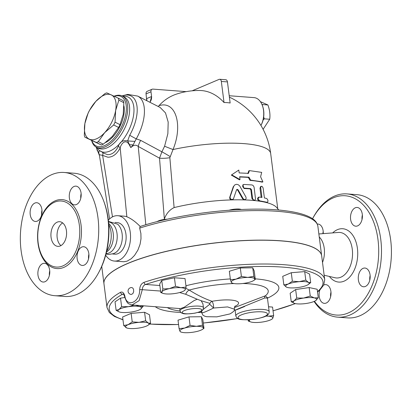 <?xml version="1.0" encoding="UTF-8"?>
<svg xmlns="http://www.w3.org/2000/svg" width="412" height="412" viewBox="0 0 412 412"><rect width="100%" height="100%" fill="white"/><g stroke="black" fill="none" stroke-linecap="round" stroke-linejoin="round"><path stroke-width="0.62" d="M312.553 218.741A59.817 37.786 94.3 0 1 312.677 218.514A59.817 37.786 94.3 0 1 373.797 222.387A59.817 37.786 94.3 0 1 348.14 313.002A59.817 37.786 94.3 0 1 314.454 301.29M314.099 301.45A61.795 39.037 -85.7 0 0 337.619 317.142A61.795 39.037 -85.7 0 0 349.912 315.02A61.795 39.037 -85.7 0 0 381.466 248.766A61.795 39.037 -85.7 0 0 346.95 193.908A61.795 39.037 -85.7 0 0 313.28 217.407L312.677 218.514M370.064 274.933A9.394 5.933 94.3 0 1 363.513 286.773A9.394 5.933 94.3 0 1 358.373 279.882A9.394 5.933 94.3 0 1 364.929 268.042A9.394 5.933 94.3 0 1 370.064 274.933M355.304 207.782A9.394 5.933 94.3 0 1 357.168 207.463A9.394 5.933 94.3 0 1 362.416 215.8A9.394 5.933 94.3 0 1 357.616 225.869A9.394 5.933 94.3 0 1 355.752 226.193A9.394 5.933 94.3 0 1 350.504 217.85A9.394 5.933 94.3 0 1 355.304 207.782M317.271 224.066A9.394 5.933 94.3 0 1 318.012 224.046A9.394 5.933 94.3 0 1 323.147 230.936A9.394 5.933 94.3 0 1 323.235 233.63M323.719 285.032A9.394 5.933 94.3 0 1 323.904 284.95A9.394 5.933 94.3 0 1 325.774 284.63A9.394 5.933 94.3 0 1 331.021 292.968A9.394 5.933 94.3 0 1 326.222 303.036A9.394 5.933 94.3 0 1 324.352 303.361A9.394 5.933 94.3 0 1 319.856 290.038M346.961 193.908L356.895 194.665A61.795 39.037 94.3 0 1 391.4 249.518A61.795 39.037 94.3 0 1 359.846 315.777A61.795 39.037 94.3 0 1 347.558 317.894L337.619 317.142M319.248 236.993A18.88 11.927 94.3 0 1 322.508 262.434M330.97 292.108A9.394 5.933 -85.7 0 0 330.62 296.748M323.209 231.523A9.394 5.933 -85.7 0 0 322.864 233.655M362.369 214.94A9.394 5.933 -85.7 0 0 362.014 219.581M370.131 275.52A9.394 5.933 -85.7 0 0 369.775 280.165M108.469 221.409L117.662 224.185A15.821 9.991 94.3 0 1 122.251 238.847A15.821 9.991 94.3 0 1 115.504 252.649L113.671 253.622L108.485 254.487L105.997 254.008M108.521 221.944A15.821 9.991 94.3 0 1 117.214 236.086A15.821 9.991 94.3 0 1 109.134 252.937A15.821 9.991 94.3 0 1 106.131 253.488M64.195 172.479L74.129 173.231A61.795 39.037 94.3 0 1 103.886 201.54A61.795 39.037 94.3 0 1 98.473 272.96A61.795 39.037 94.3 0 1 77.08 294.343A61.795 39.037 94.3 0 1 64.787 296.46L54.853 295.708A61.795 39.037 94.3 0 1 20.6 231.142A61.795 39.037 94.3 0 1 64.195 172.479A61.795 39.037 94.3 0 1 98.7 227.342A61.795 39.037 94.3 0 1 67.146 293.591A61.795 39.037 94.3 0 1 54.853 295.708M98.473 272.96L99.071 271.858A59.817 37.786 -85.7 0 0 104.313 202.719L103.886 201.54M88.889 254.204A9.394 5.933 -85.7 0 0 88.539 258.844M81.128 193.619A9.394 5.933 -85.7 0 0 80.778 198.265M41.973 210.208A9.394 5.933 -85.7 0 0 41.622 214.853M49.734 270.787A9.394 5.933 -85.7 0 0 49.383 275.432M108.732 224.525A18.88 11.927 94.3 0 1 106.729 250.97M57.237 222.135A12.36 7.807 94.3 0 1 59.694 221.713A12.36 7.807 94.3 0 1 66.543 234.624A12.36 7.807 94.3 0 1 57.829 246.355A12.36 7.807 94.3 0 1 50.923 235.386A12.36 7.807 94.3 0 1 57.237 222.135M62.675 222.933A12.36 7.807 -85.7 0 0 57.088 233.908A12.36 7.807 -85.7 0 0 60.955 245.598M62.845 265.925A33.12 20.924 94.3 0 1 49.517 264.695A33.12 20.924 94.3 0 1 37.894 232.461A33.12 20.924 94.3 0 1 54.235 202.338A33.12 20.924 94.3 0 1 54.672 202.143A33.12 20.924 94.3 0 1 79.372 225.302A33.12 20.924 94.3 0 1 62.845 265.925M42.668 263.634A9.394 5.933 94.3 0 1 44.537 263.309A9.394 5.933 94.3 0 1 49.78 271.652A9.394 5.933 94.3 0 1 44.985 281.72A9.394 5.933 94.3 0 1 43.116 282.04A9.394 5.933 94.3 0 1 37.873 273.702A9.394 5.933 94.3 0 1 42.668 263.634M41.911 209.62A9.394 5.933 94.3 0 1 35.355 221.46A9.394 5.933 94.3 0 1 30.22 214.57A9.394 5.933 94.3 0 1 36.776 202.73A9.394 5.933 94.3 0 1 41.911 209.62M76.38 204.553A9.394 5.933 94.3 0 1 74.51 204.872A9.394 5.933 94.3 0 1 69.267 196.534A9.394 5.933 94.3 0 1 74.062 186.466A9.394 5.933 94.3 0 1 75.932 186.142A9.394 5.933 94.3 0 1 81.174 194.479A9.394 5.933 94.3 0 1 76.38 204.553M77.137 258.566A9.394 5.933 94.3 0 1 83.693 246.726A9.394 5.933 94.3 0 1 88.827 253.617A9.394 5.933 94.3 0 1 82.276 265.457A9.394 5.933 94.3 0 1 77.137 258.566M107.012 307.589L103.963 283.791A109.741 26.363 -7.3 0 1 117.497 268.49A109.741 26.363 -7.3 0 1 127.988 263.417A109.741 26.363 -7.3 0 1 247.442 240.479A109.741 26.363 -7.3 0 1 321.674 255.898L324.723 279.702A109.741 26.363 172.7 0 0 259.282 264.046A109.741 26.363 172.7 0 0 144.056 282.328C141.29 283.538 139.833 286 139.683 289.718C139.869 302.547 126.669 308.083 124.836 296.007C123.878 292.757 122.452 291.516 120.546 292.288A109.741 26.363 172.7 0 0 107.012 307.589L109.35 312.528L114.443 316.431L122.977 319.841M131.794 287.571L132.772 288.029L133.529 289.265L133.668 291.727L132.849 293.627L131.268 294.472A3.461 3.461 0 0 1 128.075 290.759A3.461 3.461 0 0 1 131.794 287.571M108.65 223.407L109.103 223.85A15.821 9.991 94.3 0 1 113.326 238.172A15.821 9.991 94.3 0 1 106.991 251.691L106.476 252.062M244.687 306.477C234.505 310.633 232.6 311.312 238.97 308.511L264.731 297.984A1.978 1.684 71.3 0 1 265.436 295.775L234.392 307.615M267.429 298.005L265.436 295.775A52.288 12.561 -7.3 0 0 242.905 283.497M264.731 297.984L267.44 298.108L269.185 311.724A16.81 4.038 172.7 0 0 257.814 309.366A16.81 4.038 172.7 0 0 239.521 312.878A16.81 4.038 172.7 0 0 235.839 315.999C237.194 318.522 236.632 320.582 253.159 319.362C261.074 318.038 265.735 316.679 267.151 315.283C268.552 314.413 269.232 313.223 269.185 311.724M203.523 307.749A11.866 2.848 172.7 0 0 195.499 306.08A11.866 2.848 172.7 0 0 182.588 308.562A11.866 2.848 172.7 0 0 179.987 310.766C180.466 312.265 181.347 313.125 182.629 313.352C183.773 314.14 187.877 314.073 194.933 313.156C202.802 311.045 202.55 311.122 203.523 307.749L202.884 303.732L201.133 300.714L209.878 303.376A4.944 3.404 107.8 0 1 212.051 301.311C204.532 298.7 196.926 294.951 189.237 290.058L185.807 288.292M261.919 104.36L262.475 104.54L262.382 105.518M263.675 116.92L264.303 118.831L263.077 120.088M263.103 129.322L269.731 119.243C270.318 114.572 269.706 109.808 267.898 104.952L260.415 101.671M262.475 104.54L267.898 104.952M264.303 118.831L269.731 119.243M84.851 137.175L101.347 145.003A27.681 14.09 -63.1 0 0 103.288 144.179L112.275 136.496L118.63 127.483A27.681 14.09 -63.1 0 0 120.016 124.681L123.234 114.345L123.821 102.676A27.681 14.09 -63.1 0 0 123.26 100.698L118.301 98.185A27.681 14.09 116.9 0 1 118.862 100.162L115.643 110.498L115.056 122.168A27.681 14.09 116.9 0 1 113.671 124.965L104.684 132.649L98.329 141.661A27.681 14.09 116.9 0 1 96.387 142.485L84.851 137.175A27.681 14.09 116.9 0 1 84.29 135.198L84.877 123.528A24.715 12.581 -63.1 0 0 89.301 139.163A24.715 12.581 -63.1 0 0 104.684 132.649A24.715 12.581 -63.1 0 0 115.643 110.498A24.715 12.581 -63.1 0 0 111.219 94.863A24.715 12.581 -63.1 0 0 95.836 101.378A24.715 12.581 -63.1 0 0 84.877 123.528L88.096 113.192A27.681 14.09 116.9 0 1 89.481 110.39L95.836 101.378L104.823 93.694A27.681 14.09 116.9 0 1 106.765 92.87L118.301 98.185M123.821 102.676L118.862 100.162M120.016 124.681L115.056 122.168M118.63 127.483L113.671 124.965M103.288 144.179L98.329 141.661M101.347 145.003L96.387 142.485M123.904 105.827A24.468 12.458 116.9 0 1 105.544 142.542M144.056 282.328A1.978 1.221 71.5 0 0 145.596 284.44A107.769 25.889 -7.3 0 1 275.376 266.688A107.769 25.889 -7.3 0 1 317.492 291.624M122.946 319.594A107.769 25.889 -7.3 0 1 122.508 294.219A1.978 1.653 -119.3 0 1 120.546 292.288M123.559 294.297L122.508 294.219L123.214 294.029C123.348 294.647 123.173 292.68 124.558 296.506C127.437 304.731 128.405 303.603 132.056 304.942L139.143 300.611L142.32 289.677C142.434 287.025 143.525 285.279 145.596 284.44L159.856 285.521M283.832 284.826L288.225 284.043L292.355 281.216L299.205 281.679A11.866 2.848 172.7 0 0 288.225 284.043A11.866 2.848 172.7 0 0 286.412 287.097L283.832 284.826L282.74 276.328L291.269 272.713L304.7 271.606L309.608 274.104L310.694 282.606L308.315 284.491M230.432 279.753L229.34 271.251L240.32 267.97L252.752 267.81L254.214 270.931L255.301 279.434L254.704 278.893A11.866 2.848 172.7 0 0 247.756 277.41A11.866 2.848 172.7 0 0 236.05 279.13A11.866 2.848 172.7 0 0 231.292 282.333L230.432 279.753L236.05 279.13L241.406 276.473L247.756 277.41L253.844 276.313L254.704 278.893A11.866 2.848 172.7 0 1 253.782 280.464L255.301 279.434M160.757 292.52L161.931 291.778A11.866 2.848 172.7 0 0 163.085 293.39L160.757 292.52L159.665 284.022L161.756 280.495L174.43 277.765L185.024 278.569L186.111 287.066L185.199 289.852L184.349 290.666A11.866 2.848 172.7 0 0 185.199 289.852A11.866 2.848 172.7 0 0 180.945 287.689L186.111 287.066M119.233 311.92L116.122 310.334L115.03 301.831L120.525 298.139L124.815 297.505M126.752 327.962L123.703 325.49L122.611 316.988L131.14 313.377L144.571 312.27L149.479 314.768L150.571 323.271L148.191 325.156M179.096 328.663L184.715 328.04L190.071 325.382L196.421 326.319A11.866 2.848 172.7 0 0 184.715 328.04A11.866 2.848 172.7 0 0 179.956 331.243L179.096 328.663L178.01 320.16L188.984 316.88L201.422 316.72L202.879 319.846L203.966 328.343L203.368 327.803A11.866 2.848 172.7 0 0 196.421 326.319L202.508 325.223L203.368 327.803A11.866 2.848 172.7 0 1 202.452 329.373L203.966 328.343M268.552 306.77L272.553 307.074L273.645 315.571L272.729 318.358A11.866 2.848 172.7 0 0 268.48 316.195L273.645 315.571M294.353 303.32L291.243 301.733L290.156 293.236L295.651 289.538L309.165 287.555L317.188 289.265L318.275 297.763L315.659 300.631A11.866 2.848 172.7 0 0 315.68 300.621A11.866 2.848 172.7 0 0 314.397 297.928A11.866 2.848 172.7 0 0 303.629 298.067L310.257 296.053L314.397 297.928L318.275 297.763M167.427 219.194A7.91 1.9 172.7 0 0 157.199 221.63M241.308 209.497A7.91 1.9 172.7 0 0 229.237 210.202M291.243 301.733L294.122 300.909L296.738 298.041L303.629 298.067A11.866 2.848 172.7 0 0 294.122 300.909A11.866 2.848 172.7 0 0 294.415 303.345A11.866 2.848 172.7 0 0 295.383 303.608A11.866 2.848 172.7 0 0 306.157 303.474A11.866 2.848 172.7 0 0 315.659 300.631L315.68 300.621M266.245 315.834L268.48 316.195A11.866 2.848 172.7 0 0 265.688 316.122M250.017 319.686A11.866 2.848 172.7 0 0 249.461 320.284L249.744 319.707M272.729 318.358L271.884 319.171A11.866 2.848 172.7 0 0 272.729 318.358M250.62 321.896L248.287 321.025L249.461 320.284A11.866 2.848 172.7 0 0 250.62 321.896A11.866 2.848 172.7 0 0 253.715 322.447A11.866 2.848 172.7 0 0 265.349 321.484A11.866 2.848 172.7 0 0 271.884 319.171M180.559 331.784L179.956 331.243A11.866 2.848 172.7 0 0 181.187 332.098A11.866 2.848 172.7 0 0 186.904 332.721A11.866 2.848 172.7 0 0 198.61 331.001A11.866 2.848 172.7 0 0 202.452 329.373M123.703 325.49L128.096 324.702L132.226 321.88L139.076 322.344L145.663 320.768L148.243 323.039A11.866 2.848 172.7 0 0 139.076 322.344A11.866 2.848 172.7 0 0 128.096 324.702A11.866 2.848 172.7 0 0 126.288 327.761A11.866 2.848 172.7 0 0 126.788 327.973A11.866 2.848 172.7 0 0 135.455 328.457A11.866 2.848 172.7 0 0 146.435 326.093A11.866 2.848 172.7 0 0 148.052 325.248A11.866 2.848 172.7 0 0 148.243 323.039L150.571 323.271M116.122 310.334L119.001 309.505A11.866 2.848 172.7 0 0 119.289 311.941A11.866 2.848 172.7 0 0 120.263 312.208A11.866 2.848 172.7 0 0 131.031 312.069A11.866 2.848 172.7 0 0 140.538 309.227A11.866 2.848 172.7 0 0 140.554 309.216A11.866 2.848 172.7 0 0 139.277 306.523L143.155 306.358L140.554 309.216M136.12 305.251L139.277 306.523A11.866 2.848 172.7 0 0 128.503 306.662L134.08 305.096M119.001 309.505L121.617 306.636L128.503 306.662A11.866 2.848 172.7 0 0 119.001 309.505M163.085 293.39A11.866 2.848 172.7 0 0 166.18 293.941A11.866 2.848 172.7 0 0 177.814 292.978A11.866 2.848 172.7 0 0 184.349 290.666M162.843 288.992L169.311 288.647A11.866 2.848 172.7 0 0 161.931 291.778L162.843 288.992L161.756 280.495M169.311 288.647L175.522 286.268L180.945 287.689A11.866 2.848 172.7 0 0 169.311 288.647M231.889 282.874L231.292 282.333A11.866 2.848 172.7 0 0 232.517 283.188A11.866 2.848 172.7 0 0 238.239 283.811A11.866 2.848 172.7 0 0 249.945 282.091A11.866 2.848 172.7 0 0 253.782 280.464M295.651 289.538L296.738 298.041M248.132 319.794L248.287 321.025M188.984 316.88L190.071 325.382M201.422 316.72L202.508 325.223M131.14 313.377L132.226 321.88M144.571 312.27L145.663 320.768M120.525 298.139L121.617 306.636M143.082 305.781L143.155 306.358M174.43 277.765L175.522 286.268M252.752 267.81L253.844 276.313M309.165 287.555L310.257 296.053M240.32 267.97L241.406 276.473M286.881 287.298L286.412 287.097A11.866 2.848 172.7 0 0 286.917 287.308A11.866 2.848 172.7 0 0 295.584 287.792A11.866 2.848 172.7 0 0 306.564 285.428A11.866 2.848 172.7 0 0 308.181 284.584A11.866 2.848 172.7 0 0 308.372 282.375A11.866 2.848 172.7 0 0 299.205 281.679L305.786 280.103L308.372 282.375L310.694 282.606M291.269 272.713L292.355 281.216M304.7 271.606L305.786 280.103M103.958 283.744A109.741 26.363 -7.3 0 1 103.953 283.693A109.741 26.363 -7.3 0 1 127.978 263.32A109.741 26.363 -7.3 0 1 247.432 240.387A109.741 26.363 -7.3 0 1 321.659 255.806A109.741 26.363 -7.3 0 1 321.664 255.852M201.133 300.714L197.209 299.246L194.037 300.621L184.236 307.234L180.477 308.614L132.056 304.942M233.959 283.544A52.288 12.561 -7.3 0 0 189.237 290.058A4.944 2.812 -58.8 0 0 185.719 294.281L197.209 299.246M179.642 292.541L185.719 294.281M209.878 303.376L209.682 304.288A4.944 0.35 -134.6 0 1 213.519 308.037C213.735 305.611 213.246 303.366 212.051 301.311A21.352 5.129 172.7 0 1 234.768 300.606A21.352 5.129 172.7 0 1 234.825 306.502M201.334 311.091L201.978 312.924A4.944 4.599 158.6 0 0 201.695 311.657L201.386 311.06M201.077 311.23L201.978 312.924C203.533 312.698 207.38 311.07 213.519 308.037L227.62 306.925L234.304 309.201C234.351 307.481 234.66 306.399 235.231 305.967L235.226 305.972M209.682 304.288L203.116 309.525M260.595 176.784L262.913 181.898L250.64 180.126L248.946 177.165L239.65 176.733L240.016 179.586L231.704 174.817L238.795 170.068L239.161 172.927L248.457 173.354L249.42 170.609L261.697 172.381L260.595 176.784M250.64 180.126L250.007 180.384A72.172 17.34 172.7 0 1 262.114 182.135L262.913 181.898M247.844 173.617L248.786 170.867L249.42 170.609M232.219 174.477L238.795 170.068M240.016 179.586L239.527 179.853L231.317 175.085L231.704 174.817M250.007 180.384L248.333 177.423A72.172 17.34 172.7 0 0 239.686 177.011M248.333 177.423L248.946 177.165M243.075 198.522L244.12 199.49L245.361 199.516L246.108 198.636L246.01 197.183L239.748 185.987L238.218 184.694L236.524 184.308L234.881 184.833L233.764 186.198L230.04 197.06L230.411 198.79L231.93 199.629L233.424 198.939L236.534 189.87L237.188 189.34L238.09 189.793L243.075 198.522L242.575 198.79L237.688 190.138L236.668 189.623M245.403 199.496L244.223 199.902L242.575 198.79M233.058 199.31L231.76 199.897C230.205 199.655 229.536 198.759 229.752 197.209L233.264 186.739L234.933 184.803M266.667 198.481C268.207 200.114 268.372 201.38 267.156 202.287L259.848 200.871C257.927 199.357 257.768 198.09 259.359 197.065L261.965 197.482L260.724 187.718L260.992 186.61L261.785 186.296L262.635 186.966L263.144 188.186L264.406 197.956L266.667 198.481M278.769 210.069L276.812 207.674A72.172 17.34 172.7 0 0 266.337 202.519L267.45 202.287L266.337 202.519A72.172 17.34 172.7 0 0 259.122 201.123C257.227 199.609 257.067 198.342 258.638 197.312M258.231 197.348L259.359 197.065M261.162 197.343L259.987 188.207L260.626 186.543L261.388 186.306M252.551 198.177L253.014 199.367L254.06 200.17L255.018 200.031L255.533 199.12L254.158 187.687C253.849 186.121 253.081 185.204 251.845 184.937L243.94 184.447L242.786 185.194L242.709 186.729L243.827 188.063L250.563 188.598L251.454 189.613L252.551 198.177L251.923 198.44L250.826 189.87L249.945 188.861A72.172 17.34 172.7 0 0 244.002 188.521L242.869 184.849L243.389 184.586M254.801 200.15L253.658 200.474L251.923 198.44M259.848 200.871L259.122 201.123A72.172 17.34 172.7 0 0 253.658 200.474A72.172 17.34 172.7 0 0 244.223 199.902A72.172 17.34 172.7 0 0 231.76 199.897A72.172 17.34 172.7 0 0 174.106 207.581L169.857 157.683L173.019 149.525C183.309 124.779 175.538 100.08 158.95 105.724L158.162 106.461M139.673 228.119A109.741 26.363 -7.3 0 1 253.91 210.62A109.741 26.363 -7.3 0 1 317.879 226.296C317.245 222.671 314.778 219.725 310.468 217.464C304.813 214.41 296.532 212.19 285.614 210.8C248.343 205.614 181.131 212.891 140.101 226.528L139.673 228.119L140.899 233.511L141.002 238.733L140.085 244.228L137.896 250.105L134.544 255.399L131.279 258.715L127.087 261.167L123.837 261.754L114.392 261.059A22.737 14.363 94.3 0 1 105.678 255.198M91.655 140.564A28.67 14.595 -63.1 0 0 96.408 147.202A28.67 14.595 -63.1 0 0 122.39 128.23A28.67 14.595 -63.1 0 0 122.333 96.058A28.67 14.595 -63.1 0 0 114.073 96.187M114.273 96.284A27.681 14.09 116.9 0 1 121.216 127.55A27.681 14.09 116.9 0 1 91.855 140.657M122.076 95.929A32.697 16.645 116.9 0 1 135.218 122.359A32.697 16.645 116.9 0 1 129.708 135.244L127.663 140.899C122.961 139.992 119.861 141.78 118.352 146.255C115.602 151.961 112.007 154.763 107.573 154.66L102.887 152.811C100.111 150.143 98.762 150.246 98.834 153.109L96.897 149.144A32.697 16.645 116.9 0 1 96.156 147.069M97.381 150.771A9.888 7.854 -23.8 0 1 97.356 150.72A9.888 7.854 -23.8 0 1 96.897 149.144M129.708 135.244A9.888 0.767 29.5 0 0 136.264 138.865A35.592 18.118 -63.1 0 0 137.716 96.094L127.694 94.41L122.024 95.908M99.04 154.325A9.888 4.517 -25.2 0 1 99.029 154.304A9.888 4.517 -25.2 0 1 98.834 153.109L99.41 155.329M102.887 152.811A5.933 4.321 -55.7 0 1 102.619 155.36L107.841 157.214C112.78 157.224 116.895 154.129 120.18 147.918C121.262 143.082 126.113 138.566 129.301 144.936A5.933 1.102 137.4 0 0 129.507 144.746L130.81 147.589L133.148 144.906A9.888 1.658 -178.4 0 0 129.507 144.746L127.663 140.899A9.888 0.736 4 0 0 134.94 141.373L136.264 138.865L140.688 140.374A11.866 6.056 -61.1 0 0 138.236 146.445L159.521 158.172A9.888 2.178 175.5 0 0 169.857 157.683M133.148 144.906L134.94 141.373M137.716 96.094L160.155 107.47L165.495 112.909L168.184 122.076L167.859 133.709L164.594 146.214L161.906 151.817L140.688 140.374M145.812 224.756L138.236 146.445C136.181 144.725 134.044 144.823 131.825 146.744L130.81 147.589L129.301 144.936M174.106 207.581C169.543 209.837 166.293 213.627 164.357 218.952L164.131 219.478M146.054 93.874L150.977 91.788A2.966 2.184 -113 0 1 152.116 89.234L147.192 91.32A2.966 2.184 67 0 0 146.054 93.874L146.698 100.646M152.116 89.234A2.966 2.184 -113 0 1 152.903 89.11L186.234 91.634M219.714 79.279A2.966 1.875 94.3 0 1 221.332 81.452L227.45 81.916A2.966 1.875 -85.7 0 0 225.828 79.743L219.714 79.279A2.966 1.875 94.3 0 0 219.122 79.377L192.116 90.82M227.45 81.916L230.148 103.015A47.457 34.979 67 0 0 224.035 102.552A72.064 45.526 -85.7 0 0 199.439 90.48A72.172 72.172 0 0 0 176.418 94.132A72.064 53.117 67 0 0 158.95 105.724M150.035 102.341L151.585 96.511L146.662 98.597A7.91 5.619 -120.3 0 1 146.816 100.708M164.594 146.214A9.888 0.412 -158.7 0 0 173.019 149.525A72.172 17.34 172.7 0 1 270.674 153.485L277.765 208.843M221.332 81.452L224.035 102.552M150.977 91.788L151.585 96.511A7.91 5.984 75 0 1 149.839 102.238M261.177 124.996A16.315 10.305 -85.7 0 0 262.609 106.141L262.392 105.549A17.304 10.928 94.3 0 1 260.93 125.449L261.177 124.996M229.216 95.739L254.06 97.623A17.304 10.928 94.3 0 1 262.392 105.549M164.357 218.952L159.521 158.172L161.906 151.817A9.888 0.675 -149.7 0 1 170.063 156.555M140.214 226.497L140.173 226.456C135.502 221.708 131.057 218.478 126.839 216.763L120.18 147.918A5.933 2.565 27.3 0 0 118.352 146.255M109.602 218.906L99.313 154.727L102.619 155.36L112.476 216.877M126.839 216.763A22.737 14.363 -85.7 0 0 124.29 216.197L117.827 215.708A22.737 14.363 94.3 0 1 130.527 235.896A22.737 14.363 94.3 0 1 118.913 260.276A22.737 14.363 94.3 0 1 114.392 261.059M108.335 220.183A22.737 14.363 94.3 0 1 117.827 215.708M115.077 222.439L117.302 222.609A15.821 9.991 94.3 0 1 126.139 236.653A15.821 9.991 94.3 0 1 118.059 253.612A15.821 9.991 94.3 0 1 114.912 254.158L112.687 253.988M329.384 276.447A26.744 16.897 -85.7 0 0 344.061 281.164A26.744 16.897 -85.7 0 0 356.725 244.584A26.744 16.897 -85.7 0 0 332.685 232.893M338.401 232.45A22.82 14.415 94.3 0 1 352.492 251.624A22.82 14.415 94.3 0 1 340.884 277.178A22.82 14.415 94.3 0 1 334.956 277.745L324.146 275.231M55.26 200.788A34.587 21.851 -85.7 0 0 43.018 258.638A34.587 21.851 -85.7 0 0 80.299 242.848A34.587 21.851 -85.7 0 0 55.26 200.788M267.45 298.17A63.257 15.198 172.7 0 0 255.229 278.852M230.323 278.919A63.257 15.198 172.7 0 0 185.941 285.758M180.039 311.039A141.383 141.383 0 0 1 176.738 310.524A52.288 12.561 -7.3 0 1 167.318 307.615M155.329 306.708A63.257 15.198 172.7 0 0 180.935 312.471M295.203 303.567A107.769 25.889 -7.3 0 1 273.027 310.772M237.729 318.491A107.769 25.889 -7.3 0 1 203.281 322.993M178.566 324.502A107.769 25.889 -7.3 0 1 149.731 324.007M139.683 289.718A1.978 0.263 -0.6 0 1 142.32 289.677L160.567 291.057M124.558 296.506A1.978 0.721 -12.8 0 1 124.836 296.007M184.36 310.581A9.888 2.374 -7.3 0 1 201.149 309.191A9.888 2.374 -7.3 0 1 190.493 313.707A9.888 2.374 -7.3 0 1 184.36 310.581M241.293 314.897A14.832 3.564 -7.3 0 1 266.482 312.816A14.832 3.564 -7.3 0 1 250.496 319.588A14.832 3.564 -7.3 0 1 241.293 314.897M233.264 186.739L233.655 186.471M229.752 197.209L230.076 196.946M237.688 190.138L238.136 189.875M259.987 188.207L260.745 187.965M244.002 188.521L244.537 188.253M249.945 188.861L250.563 188.598M250.826 189.87L251.454 189.613M122.333 96.058L124.244 97.026A28.67 14.595 116.9 0 1 127.905 120.18A28.67 14.595 116.9 0 1 98.314 148.171L96.408 147.202M96.933 147.47A30.411 15.481 -63.1 0 0 114.582 148.325A30.411 15.481 -63.1 0 0 132.134 121.664A30.411 15.481 -63.1 0 0 122.864 96.326M318.862 233.97L338.391 232.456M88.884 256.712L88.513 256.743M234.279 308.897L235.108 310.251L235.839 315.999M267.254 297.778L267.522 297.5L267.44 298.108M197.863 312.461A141.383 141.383 0 0 0 201.736 312.471M149.623 324.095L178.571 324.568M203.291 323.054L237.817 318.538M273.038 310.849L295.404 303.613M317.544 292.031L319.794 290.094L323.714 285.053L324.723 279.702M181.187 332.098L180.384 331.809M148.052 325.248L148.413 325.006M232.517 283.188L231.714 282.9M308.181 284.584L308.542 284.342M201.942 313.347L202.9 315.139L204.635 316.169L206.706 316.715L216.841 316.854L229.973 313.918C233.604 311.771 235.046 310.2 234.304 309.206M179.704 308.557L179.987 310.766M101.738 266.404L103.953 283.693M317.879 226.296L321.659 255.806M99.436 155.504L96.104 147.043M270.674 153.485A72.172 72.172 0 0 0 229.402 97.155"/></g></svg>
